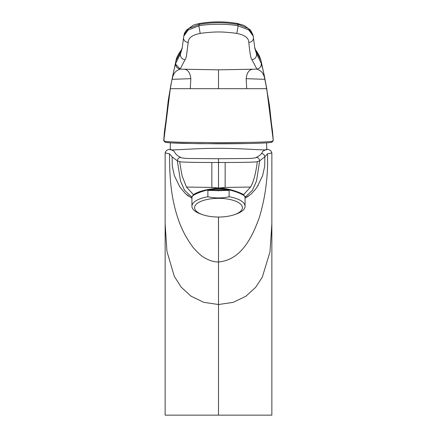 <?xml version="1.0" encoding="UTF-8"?>
<svg xmlns="http://www.w3.org/2000/svg" width="437" height="437" viewBox="0 0 437 437"><rect width="100%" height="100%" fill="white"/><g stroke="black" fill="none" stroke-linecap="round" stroke-linejoin="round"><path stroke-width="0.66" d="M266.581 142.85L266.799 149.552C267.428 150.76 244.31 148.329 218.484 148.312C192.717 148.29 169.551 150.77 170.201 149.558L170.419 142.85M256.361 157.32C258.36 157.702 259.458 158.871 259.66 160.838L264.86 156.834L267.493 153.835L271.863 152.928L270.891 150.787L269.006 149.694L266.788 149.225L263.079 151.076L261.555 153.414C260.643 154.824 258.912 156.129 256.361 157.32C256.754 157.691 254.673 158.068 250.117 158.467L218.5 158.74L218.5 162.488L225.164 162.493C239.41 162.493 255.541 162.231 257.306 161.695L259.66 160.838L256.524 180.984L252.395 190.297L245.07 197.267M267.493 153.835C268.198 175.909 265.45 197.213 259.25 217.746C252.357 236.483 241.656 260.004 218.5 261.976C213.638 262.025 208.575 260.365 203.303 256.994C200.517 255.574 193.454 248.282 192.023 245.905C185.714 237.204 180.956 227.814 177.755 217.746C174.576 208.318 172.336 197.857 171.036 186.359C170.064 178.427 169.556 167.59 169.507 153.835L165.137 152.923L166.109 150.787L167.994 149.694L170.212 149.225L173.921 151.082L175.445 153.414C176.357 154.829 178.088 156.129 180.639 157.32C180.257 157.686 182.333 158.068 186.872 158.473L218.5 158.74M225.164 162.493L225.142 187.413L218.5 188.068C223.646 188.172 228.671 189.002 233.582 190.559C238.269 192.045 241.595 193.411 243.562 194.645L250.548 187.052L225.142 187.413M207.881 196.765C214.971 198.316 222.051 198.316 229.119 196.765A26.57 10.384 0 0 1 245.07 206.28L245.07 196.71C245.572 195.672 232.894 188.915 218.5 188.615C204.226 188.893 191.411 195.661 191.93 196.71L191.93 206.28A26.57 10.384 0 0 1 207.881 196.765L207.881 190.428A26.57 10.384 180 0 1 229.119 190.428L207.881 190.428M243.562 194.645L245.07 197.12M202.293 214.562A23.915 9.346 0 0 1 194.585 207.69A23.915 9.346 0 0 1 218.5 198.349A23.915 9.346 0 0 1 242.415 207.69A23.915 9.346 0 0 1 234.707 214.562A23.915 9.346 0 0 1 202.293 214.562L200.49 213.912A26.57 10.384 0 0 1 191.93 206.28M245.07 206.28A26.57 10.384 0 0 1 236.51 213.912L234.707 214.562M229.119 196.765L229.119 190.428M211.721 190.428L218.5 190.707L225.279 190.428M261.555 153.414C263.451 153.791 264.554 154.933 264.86 156.834L264.718 166.142L262.604 175.696L257.229 186.867M251.581 193.635L246.79 197.284M250.548 187.052C253.558 181.912 255.809 173.462 257.306 161.695M271.464 415.15L271.863 415.15L271.863 223.87L269.979 251.93L262.309 277.118L255.661 287.317L245.812 296.297L233.112 302.377L218.5 304.523L218.5 217.036M218.522 217.036L218.5 256.191L218.478 217.036M218.5 415.15L271.863 415.15L165.137 415.15L218.5 415.15L218.5 304.523L203.735 302.317L191.013 296.182L181.235 287.202L174.292 276.337L166.939 251.319L165.142 223.891L165.137 415.15L204.418 415.15M169.507 153.835L172.14 156.834L172.282 166.142L174.396 175.696L179.765 186.867L185.419 193.635L191.93 198.256M211.836 162.493L211.858 187.413L218.5 187.992L218.5 162.488L211.836 162.493C197.814 162.482 181.492 162.242 179.694 161.695L177.34 160.838L172.14 156.834M218.5 188.615L218.5 188.068C206.777 189.15 198.425 191.34 193.438 194.645L186.452 187.052L182.486 176.865C182.087 176.297 181.158 171.238 179.694 161.695M193.438 194.645L191.93 197.114M180.639 157.32C178.607 157.73 177.509 158.899 177.34 160.838L180.486 180.984L184.589 190.297L191.93 197.267M186.452 187.052L211.858 187.413M165.694 142.364C168.272 142.806 174.385 143.15 184.043 143.402L217.123 143.789C244.196 143.811 266.876 143.227 271.306 142.364A1.109 1.087 79 0 0 271.519 142.342L273.092 140.971M164.607 141.222A1.109 1.087 101 0 0 165.481 142.342L163.908 140.971A1.109 1.082 -23.4 0 1 163.82 140.479L170.304 88.689L172.304 77.841L170.244 88.689L164.438 131.695L163.766 140.244L164.607 141.222C166.83 141.703 173.216 142.063 183.758 142.315L218.62 142.67L253.302 142.315C263.806 142.063 270.17 141.697 272.393 141.222L273.234 140.244L266.696 88.689L190.275 88.684L190.832 78.671C190.095 72.487 187.719 69.336 183.698 69.204L218.5 69.838L218.5 88.684M218.5 69.838L253.302 69.204C249.281 69.336 246.905 72.487 246.168 78.671L246.725 88.684M253.302 69.204L256.885 69.106C259.032 70.297 263.293 70.761 264.833 79.326L266.75 88.689L272.557 131.619L273.234 140.244M190.832 78.671L172.167 79.326C173.708 70.767 177.968 70.291 180.115 69.106L183.698 69.204M174.216 68.959L175.789 63.174C175.499 66.408 176.941 68.385 180.115 69.106L185.015 59.722C185.528 59.35 186.053 57.821 186.583 55.128L188.183 42.438C188.271 37.932 192.285 34.938 200.212 33.447C203.402 32.797 214.359 31.819 218.5 31.999C222.679 31.825 233.511 32.78 236.788 33.447C244.715 34.927 248.724 37.926 248.817 42.438C249.849 53.265 250.904 59.028 251.985 59.722L256.885 69.106C260.091 68.407 261.534 66.429 261.211 63.174L262.784 68.959M175.789 63.174L180.465 53.838L182.103 48.654L183.573 37.669A4.84 4.201 6.8 0 0 188.183 42.438M183.573 37.669L183.813 36.08L188.167 30.016L198.824 25.849C207.985 23.762 228.999 23.756 238.176 25.849L248.833 30.016L253.187 36.08L253.427 37.669A4.84 4.201 173.2 0 1 248.817 42.438M253.427 37.669L254.897 48.654L256.535 53.838L261.211 63.174M264.44 76.579L264.833 79.326L246.168 78.671M264.696 77.841L266.75 88.689M172.304 77.841L172.56 76.579M175.985 60.661L180.913 51.358L182.289 47.518M184.097 34.742L188.724 28.503L199.196 24.417L198.824 25.849L200.212 33.447M183.813 36.085L184.114 34.676C184.124 33.736 184.917 32.207 186.484 30.104L192.985 25.395C193.82 24.871 195.962 24.243 199.419 23.522C212.142 21.298 224.858 21.298 237.581 23.522L244.037 25.406L250.521 30.109L252.903 34.742M199.785 23.926L199.196 24.417C212.065 22.15 224.935 22.15 237.804 24.417L238.176 25.849L236.788 33.447M237.215 23.926L248.276 28.503L252.886 34.676L253.187 36.085M254.711 47.518L256.087 51.353L260.982 60.525L259.42 55.974C257.273 52.134 255.913 50.102 255.339 49.889L256.087 51.353L256.535 53.838C256.705 57.094 255.192 59.055 251.985 59.722M180.115 69.106L175.472 64.031M218.5 190.226L218.5 190.707M165.481 142.342L165.481 142.342A1.109 1.087 101 0 0 165.486 142.342L171.643 142.926L199.856 143.691L248.708 143.505C261.004 143.243 268.602 142.855 271.519 142.342A1.109 1.087 79 0 0 272.393 141.222M170.244 88.689L190.275 88.684M185.015 59.722A5.026 4.998 -150 0 1 180.465 53.838L180.913 51.358A2.884 2.879 -135.4 0 1 181.661 49.894A2.884 2.879 -135.4 0 1 181.666 49.884L181.732 49.818M258.147 185.435L255.334 189.44L251.095 194.05L245.07 198.19M271.863 152.923L271.858 223.891M165.137 152.923L165.142 223.891M188.527 196.18L186.626 194.705M163.913 140.993L164.438 131.695M262.752 68.838L264.472 76.754L262.752 68.838M272.557 131.619L273.24 140.266M174.232 68.882L172.528 76.754L174.232 68.882M273.278 140.304L269.487 105.454L264.587 76.999L260.955 60.415M176.045 60.415L170.785 85.428L168.223 100.657L163.722 140.304M182.289 47.507L181.65 49.927M254.705 47.502L255.35 49.927M176.002 60.596C176.067 57.531 181.038 49.922 181.661 49.894"/></g></svg>
